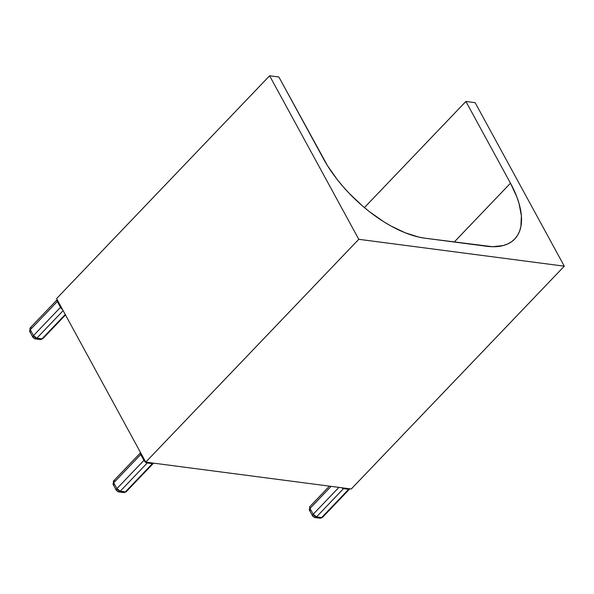<?xml version="1.0" encoding="UTF-8"?>
<svg xmlns="http://www.w3.org/2000/svg" width="594" height="594" viewBox="0 0 594 594"><rect width="100%" height="100%" fill="white"/><g stroke="black" fill="none" stroke-linecap="round" stroke-linejoin="round"><path stroke-width="0.89" d="M349.591 489.055A3.037 1.47 43.7 0 1 348.656 489.308L321.666 517.545L316.528 516.869L343.518 488.632L348.656 489.308A0.913 0.668 -82.6 0 0 348.938 488.691A0.913 0.668 97.4 0 1 348.656 489.308A3.037 1.47 -136.3 0 0 349.576 489.07L322.587 517.3A3.037 1.47 -136.3 0 1 321.666 517.545A3.037 2.22 97.4 0 1 319.995 518.213A3.037 2.22 -82.6 0 0 321.666 517.545L316.528 516.869L313.194 514.263L312.585 515.986A3.037 1.463 -28.6 0 1 313.194 514.263L310.009 508.427L309.875 506.593A3.037 1.47 43.7 0 0 310.009 508.427A3.037 1.463 151.4 0 0 309.4 510.149L310.009 508.427L331.103 486.36L310.009 508.427L313.194 514.263A3.037 1.47 43.7 0 0 316.528 516.869A3.037 2.22 97.4 0 1 314.857 517.545L316.528 516.869L343.518 488.632L348.656 489.308L321.666 517.545A3.037 1.47 43.7 0 0 322.587 517.3L319.995 518.213L314.857 517.545A3.037 2.22 97.4 0 1 313.417 516.453A3.037 1.463 -28.6 0 1 312.585 515.986L314.857 517.545M310.231 510.617L309.4 510.149L312.585 515.986M338.899 487.377L313.194 514.263L338.899 487.377M343.518 488.632A3.037 1.47 -136.3 0 1 341.676 487.741A3.037 1.47 43.7 0 0 343.518 488.632A0.913 0.668 -82.6 0 0 343.8 488.023A0.913 0.668 97.4 0 1 343.518 488.632M145.738 462.125L56.586 298.604L269.617 75.787L358.776 239.308L145.738 462.125L358.776 239.308L564.3 266.179L351.262 488.996L145.738 462.125L56.586 298.604L269.617 75.787L278.868 76.997L269.617 75.787L358.776 239.308L564.3 266.179L475.141 102.658L564.3 266.179L351.262 488.996L145.738 462.125M323.448 158.754L278.868 76.997L327.554 165.778L337.422 179.789L343.087 186.642L349.161 193.31L362.318 205.814L369.275 211.538L383.605 221.644L390.845 225.928L405.108 232.751L418.644 237.058L424.977 238.201A92.605 44.788 -136.3 0 1 323.448 158.754M486.635 246.265L424.977 238.201L492.589 246.725L503.155 245.574L507.67 243.978L511.597 241.713L514.916 238.81L517.582 235.291L519.579 231.192L520.886 226.552L521.384 215.83L519.052 203.542L516.847 196.948L510.476 183.212A92.605 44.788 -136.3 0 1 514.723 239.011A92.605 44.788 -136.3 0 1 486.635 246.265M454.239 242.025L510.476 183.212L454.239 242.025M364.412 207.596L465.896 101.448L510.476 183.212L465.896 101.448L475.141 102.658L465.896 101.448L364.412 207.596M30.532 331.942A3.037 1.463 -28.6 0 1 29.7 331.474A3.037 1.463 -28.6 0 1 30.309 329.752L57.306 301.514L60.491 307.35A3.037 1.47 43.7 0 0 62.489 309.429A3.037 1.47 -136.3 0 1 60.491 307.35L33.494 335.588A3.037 1.47 43.7 0 0 36.821 338.194A3.037 2.22 97.4 0 1 35.157 338.87L36.821 338.194L41.959 338.87L65.258 314.501L41.959 338.87A3.037 1.47 43.7 0 0 42.879 338.632A3.037 1.47 -136.3 0 1 41.959 338.87A3.037 2.22 97.4 0 1 40.295 339.538A3.037 2.22 -82.6 0 0 41.959 338.87L36.821 338.194L33.494 335.588L32.885 337.31A3.037 1.463 -28.6 0 1 33.494 335.588L30.309 329.752A3.037 1.47 -136.3 0 1 30.168 327.918A3.037 1.47 -136.3 0 1 31.088 327.68M57.158 299.695A3.037 1.47 43.7 0 0 57.306 301.514A0.913 0.438 -28.6 0 1 57.945 301.099A0.913 0.438 151.4 0 0 57.306 301.514A3.037 1.47 -136.3 0 1 57.165 299.68L30.168 327.918A3.037 1.47 43.7 0 0 30.309 329.752L57.306 301.514L60.491 307.35A0.913 0.438 -28.6 0 1 61.13 306.942A0.913 0.438 151.4 0 0 60.491 307.35L33.494 335.588L30.309 329.752A3.037 1.463 151.4 0 0 29.7 331.474L32.885 337.31L35.157 338.87A3.037 2.22 97.4 0 1 33.717 337.778A3.037 1.463 -28.6 0 1 32.885 337.31M36.821 338.194L63.157 310.655L36.821 338.194M118.585 491.884A3.037 2.22 97.4 0 1 117.137 490.793A3.037 1.463 -28.6 0 1 116.313 490.325L118.585 491.884L120.248 491.208A3.037 2.22 97.4 0 1 118.585 491.884L123.723 492.552L126.307 491.639L153.304 463.402A3.037 1.47 -136.3 0 1 152.383 463.639L125.386 491.877A3.037 1.47 43.7 0 0 126.307 491.639A3.037 1.47 -136.3 0 1 125.386 491.877A3.037 2.22 97.4 0 1 123.723 492.552A3.037 2.22 -82.6 0 0 125.386 491.877L120.248 491.208L116.921 488.602L116.313 490.325A3.037 1.463 -28.6 0 1 116.921 488.602L113.736 482.759L113.595 480.932L114.516 480.695M113.951 484.949L113.127 484.481L113.736 482.759A3.037 1.463 151.4 0 0 113.127 484.481L116.313 490.325M140.6 452.695L140.592 452.695A3.037 1.47 -136.3 0 1 140.6 452.695A3.037 1.47 43.7 0 0 140.733 454.529A0.913 0.438 -28.6 0 1 141.372 454.113A0.913 0.438 151.4 0 0 140.733 454.529A3.037 1.47 -136.3 0 1 140.592 452.695L113.595 480.932A3.037 1.47 43.7 0 0 113.736 482.759L140.733 454.529L143.919 460.365A0.913 0.438 -28.6 0 1 144.557 459.956A0.913 0.438 151.4 0 0 143.919 460.365L116.921 488.602L113.736 482.759L140.733 454.529L143.919 460.365A3.037 1.47 43.7 0 0 147.245 462.971A0.913 0.668 -82.6 0 0 147.52 462.362A0.913 0.668 97.4 0 1 147.245 462.971L152.383 463.639L125.386 491.877L120.248 491.208L147.245 462.971A3.037 1.47 -136.3 0 1 143.919 460.365L116.921 488.602A3.037 1.47 43.7 0 0 120.248 491.208L147.245 462.971L152.383 463.639A3.037 1.47 43.7 0 0 153.311 463.394M152.658 463.03A0.913 0.668 97.4 0 1 152.383 463.639A0.913 0.668 -82.6 0 0 152.658 463.03M329.425 486.144L309.875 506.593L309.4 510.149M65.503 314.969L42.879 338.632L40.295 339.538L35.157 338.87M30.168 327.918L29.7 331.474M113.595 480.932L113.127 484.481"/></g></svg>
